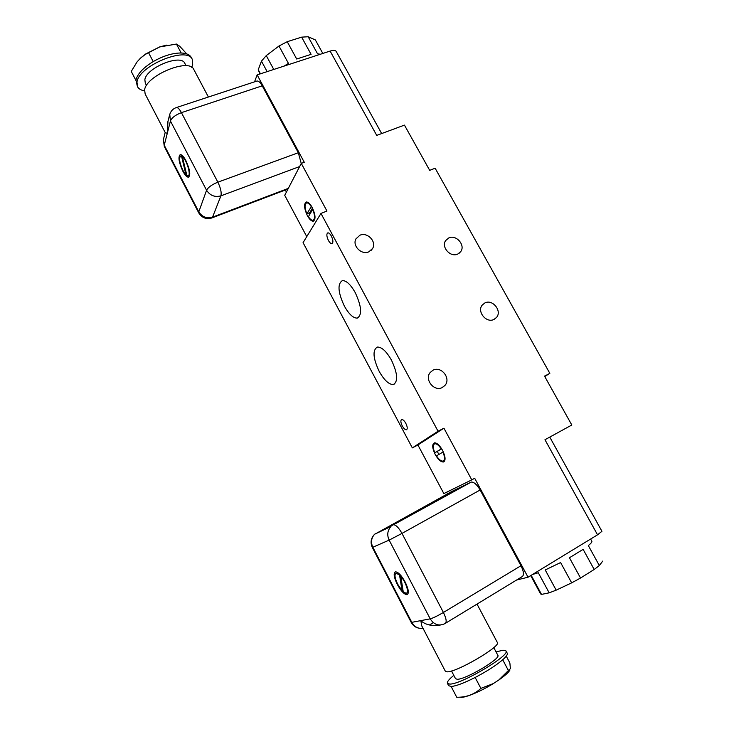 <?xml version="1.0" encoding="UTF-8"?>
<svg xmlns="http://www.w3.org/2000/svg" width="734" height="734" viewBox="0 0 734 734"><rect width="100%" height="100%" fill="white"/><g stroke="black" fill="none" stroke-linecap="round" stroke-linejoin="round"><path stroke-width="1.1" d="M442.363 387.488L444.932 385.451C451.346 378.533 441.244 365.651 433.005 370.22L430.225 372.468C424.078 379.478 434.262 392.094 442.363 387.488M368.863 251.817L372.643 248.431C376.836 241.605 367.294 231.742 359.889 235.247L355.962 238.844C351.971 245.697 361.568 255.359 368.863 251.817M494.028 319.4L496.468 317.492C502.368 311.078 492.597 298.811 484.89 302.94L482.284 305.014C476.577 311.5 486.422 323.575 494.028 319.4M457.75 254.065L460.741 251.597C465.677 245.165 456.153 234.284 448.795 237.926L445.666 240.559C440.905 247.037 450.502 257.753 457.75 254.065M402.269 425.931C400.608 422.408 400.425 420.27 401.718 419.509C402.975 419.481 404.342 420.756 405.829 423.362C407.498 426.894 407.682 429.041 406.388 429.794C405.131 429.821 403.755 428.537 402.269 425.931M328.419 240.458C326.547 236.376 326.364 233.834 327.869 232.843C328.942 232.797 330.098 233.862 331.346 236.054C333.208 240.156 333.392 242.697 331.896 243.679C330.814 243.725 329.658 242.651 328.419 240.458M344.319 306.014C337.989 292.343 337.328 283.874 342.347 280.627C346.283 280.443 350.586 284.443 355.238 292.618C361.623 306.491 362.293 314.987 357.274 318.097C353.247 318.235 348.925 314.207 344.319 306.014M379.194 371.386C373.01 358.192 372.395 350.09 377.34 347.072C381.643 346.888 386.341 351.228 391.433 360.091C397.663 373.468 398.296 381.597 393.351 384.506C388.937 384.625 384.221 380.258 379.194 371.386M307.381 215.677C304.059 208.364 303.702 203.795 306.317 201.988C308.124 201.887 310.087 203.722 312.207 207.474C315.547 214.842 315.904 219.411 313.29 221.191C311.464 221.273 309.491 219.438 307.381 215.677M309.996 214.007L309.418 212.796M259.946 73.978L258.249 69.739L260.442 73.813M590.622 539.04L591.907 541.417C592.017 542.151 590.833 543.536 588.329 545.573L599.329 565.547L594.182 569.483L583.126 549.362L569.446 557.748L580.539 578.025L571.667 582.851L560.602 562.556L545.224 569.96L556.179 590.164L549.179 592.833L538.306 572.749L532.572 574.456M531.187 575.3L541.499 594.402L540.582 593.879L530.71 575.594M435.262 454.566C432.207 448.153 431.922 444.253 434.4 442.85C436.904 442.767 439.602 445.235 442.51 450.254C445.575 456.704 445.868 460.622 443.4 461.989C440.859 462.062 438.152 459.585 435.262 454.566M438.886 454.465L437.299 451.483M167.976 121.349L167.269 133.377L165.205 132.551L145.148 93.98L144.616 89.842C146.194 75.437 189.17 57.72 193.758 69.381L193.886 69.62M497.331 642.452L497.386 642.553C501.093 646.223 457.401 671.94 447.437 671.849L445.336 671.206L421.766 625.9L420.83 620.716C425.637 624.909 432.142 626.35 440.336 625.038M429.418 624.964L432.464 623.12L429.729 625.038M432.464 623.12L433.225 622.597M182.784 171.095C178.766 162.168 177.949 156.672 180.316 154.599C181.876 154.608 183.748 156.636 185.931 160.673C189.968 169.682 190.803 175.187 188.427 177.197C186.84 177.178 184.959 175.142 182.784 171.095M188.739 177.114L188.583 177.142C186.996 177.123 185.115 175.087 182.94 171.04C179.114 162.664 178.188 157.195 180.16 154.626M146.506 85.483L145.304 83.19L144.855 79.731C146.149 67.858 180.885 53.637 184.757 63.243L184.858 63.454M397.314 584.457C393.864 577.254 393.268 573.043 395.534 571.841C398.278 572.052 401.489 575.456 405.168 582.034C408.636 589.301 409.233 593.522 406.966 594.687C404.177 594.43 400.957 591.026 397.314 584.457M407.517 594.476L407.122 594.595C404.333 594.347 401.113 590.934 397.461 584.374C394.323 577.924 393.552 573.786 395.149 571.96M497.826 655.26L497.872 655.352C500.946 658.609 465.64 679.51 457.328 679.28L455.539 678.693L451.52 670.995M180.784 155.929L181.665 156.003L186.023 174.903L181.509 156.058L180.784 155.929C178.692 157.764 179.426 162.618 182.968 170.49L186.023 174.903M191.693 67.308L192.693 64.73L192.235 59.27C186.987 45.893 138.515 65.766 136.964 82.199L137.607 86.887C138.818 88.933 141.112 90.254 144.488 90.842M137.405 86.484L135.918 80.19C137.396 73.996 143.158 67.794 153.213 61.583C163.269 55.848 172.591 52.986 181.17 52.995C186.28 53.187 189.62 54.628 191.189 57.289L191.326 57.555M395.865 573.282L399.7 574.878L402.03 590.631L399.544 574.961L396.195 573.19C394.195 574.245 394.727 577.952 397.764 584.319L402.03 590.631M453.805 675.372C449.116 679.179 446.978 681.803 447.391 683.262L449.777 684.097C461.09 684.574 510.442 655.37 506.02 650.939L502.964 650.196L496.074 651.948M507.222 653.196L507.277 653.306C507.754 654.499 506.231 656.655 502.707 659.774C496.074 665.435 486.89 671.326 475.155 677.464C464.026 683.079 456.025 686.097 451.153 686.501L448.63 685.657L447.474 683.437M181.17 52.995L176.444 44.058L159.709 46.93L145.286 54.399L140.423 58.215L137.075 61.895L131.248 71.418L135.891 80.345M320.969 213.429L303.069 242.651L412.334 447.887L438.051 431.225L320.969 213.429L326.96 211.053L301.279 163.388L284.719 195.317L306.757 236.623M285.315 190.033L286.407 192.069M446.676 492.193L447.529 493.799M417.912 444.988L443.841 493.578L471.779 479.871L443.932 428.188L417.912 444.988L412.334 447.887M301.252 163.443L298.316 152.736L262.24 85.832C260.387 82.52 258.662 80.914 257.074 81.006L256.625 81.153M254.551 81.841L257.148 74.886L304.28 162.278L301.279 163.388M257.148 74.886L330.107 51.068C333.337 50.086 335.355 50.196 336.181 51.408L381.671 133.56M330.107 51.068L376.726 135.395L404.443 125.11L429.702 170.361L435.134 168.214L549.839 373.367L544.747 376.524M549.839 373.367L544.527 376.12L571.804 425.014L544.967 439.73L597.54 534.82L528.04 577.218L516.672 579.988M549.766 437.097L601.935 531.306L597.54 534.82M520.975 565.731L443.409 612.459C446.483 618.845 446.969 622.57 444.887 623.634L521.801 576.86C524.232 575.584 523.957 571.869 520.975 565.731L480.137 489.991C476.981 484.605 474.017 481.963 471.256 482.054L451.529 491.606M471.779 479.871L474.687 478.274L528.04 577.218M443.932 428.188L438.051 431.225M315.345 39.92L322.832 53.444L315.345 39.92L308.161 36.746L317.574 53.848L320.419 54.233M284.15 66.078L288.425 63.353L278.975 46.013L287.223 41.7L296.701 59.023L311.088 54.344L301.628 37.14L308.161 36.746M267.139 71.629L261.46 61.133L266.258 55.61L273.773 69.464M312.491 208.016L309.757 212.658L306.867 213.796L311.537 206.309M287.223 41.7L301.628 37.14M258.249 69.739L261.46 61.133M266.258 55.61L278.975 46.013M602.752 561.07L599.329 565.547M594.182 569.483L580.539 578.025M571.667 582.851L556.179 590.164M549.179 592.833L541.499 594.402M441.712 448.859L434.822 452.786L441.272 448.914C438.849 445.309 436.693 443.584 434.812 443.749C432.776 444.694 432.785 447.712 434.822 452.786M311.152 206.465C309.473 203.951 307.968 202.758 306.638 202.887C304.454 204.125 304.537 207.759 306.867 213.796M312.721 209.383L308.418 216.677C310.097 219.209 311.611 220.42 312.959 220.292C315.134 219.09 315.06 215.457 312.721 209.383L313.069 209.245M442.96 452.061L436.482 455.887C438.895 459.512 441.061 461.255 442.969 461.099C444.997 460.172 444.988 457.163 442.96 452.061L443.318 451.878M182.344 156.59L186.886 175.582L187.941 175.876C191.491 176.032 186.831 159.865 182.344 156.59L182.5 156.535C186.886 159.737 191.556 175.527 188.225 175.802M400.792 576.282L403.241 591.852L406.287 593.338C409.508 593.255 405.902 582.007 400.792 576.282L400.947 576.19C406.645 584.136 408.59 589.787 406.774 593.155M148.47 52.536L153.213 61.583M186.739 53.903L179.72 46.251L176.444 44.058M457.264 697.245L456.741 697.254L451.153 686.501M456.741 697.254C466.218 697.419 474.265 694.465 480.88 688.391L475.155 677.464M480.88 688.391L493.321 683.574L498.68 680.088L508.405 670.537L502.707 659.774M508.405 670.537L510.396 668.683L509.864 662.958L506.249 656.15M140.91 57.757L145.745 53.94L159.645 46.93L166.49 45.123M493.321 683.574C479.834 691.979 463.549 698.594 460.154 697.144M509.91 670.069C508.534 672.5 504.79 675.84 498.68 680.088M299.637 166.554L220.906 195.85C221.686 192.592 220.668 188.032 217.86 182.179L298.316 152.736M288.315 188.381L212.548 217.145L220.906 195.85C214.833 197.446 210.052 195.583 206.575 190.262C208.153 187.298 211.915 184.601 217.86 182.179L181.417 112.651C179.546 109.21 177.922 107.494 176.545 107.503L176.16 107.632M198.767 212.915L164.37 146.598L164.242 145.249L198.795 211.851L198.822 213.007C202.024 217.86 206.282 219.539 211.594 218.035L212.548 217.145C206.713 218.732 202.125 216.961 198.795 211.851L206.575 190.262L170.426 120.982L169.756 114.265M262.24 85.832L181.417 112.651C175.463 114.917 171.802 117.697 170.426 120.982L164.242 145.249L163.361 139.754L164.306 146.488M451.667 491.532L376.056 533.535M470.843 482.201L393.176 524.865L374.652 534.205C371.248 537.985 370.642 542.334 372.826 547.252L372.303 547.417C370.138 542.463 370.918 538.059 374.652 534.205L390.974 526.498C387.451 530.453 386.836 534.985 389.139 540.123L372.826 547.252L411.875 622.505C414.526 627.001 418.224 628.91 422.986 628.231M480.137 489.991L401.975 533.407C398.801 527.764 395.984 524.874 393.534 524.755L471.256 482.054M443.409 612.459L401.975 533.407L389.139 540.123L430.216 618.845C433.124 618.037 437.519 615.909 443.409 612.459M163.581 138.854L165.178 132.496M444.887 623.634C438.96 626.405 434.069 624.808 430.216 618.845L411.224 622.441L372.312 547.426M441.951 387.68L444.932 385.451M371.156 250.34L372.643 248.431M494.239 319.29L496.468 317.492M459.062 253.313L460.741 251.597M357.274 318.097L358.605 317.501M393.351 384.506L394.828 383.781M313.868 220.962L313.29 221.191M212.016 217.879L287.985 189.014M167.554 123.009L169.499 115.275C170.554 111.265 172.903 108.678 176.545 107.503L257.074 81.006M429.408 624.964L432.546 623.065M444.235 461.548L443.4 461.989M193.758 69.381L208.401 97.026M497.386 642.553L477.017 604.091M411.242 622.478C413.077 625.781 415.839 627.726 419.518 628.295M307.95 202.373L306.638 202.887M314.776 219.567L313.482 220.09M444.969 460.034L443.731 460.695M436.06 443.097L434.812 443.749M186.087 65.766L184.757 63.243M493.771 647.599L497.872 655.352M192.235 59.27L191.189 57.289M506.02 650.939L507.277 653.306M145.745 53.94L145.286 54.399"/></g></svg>
